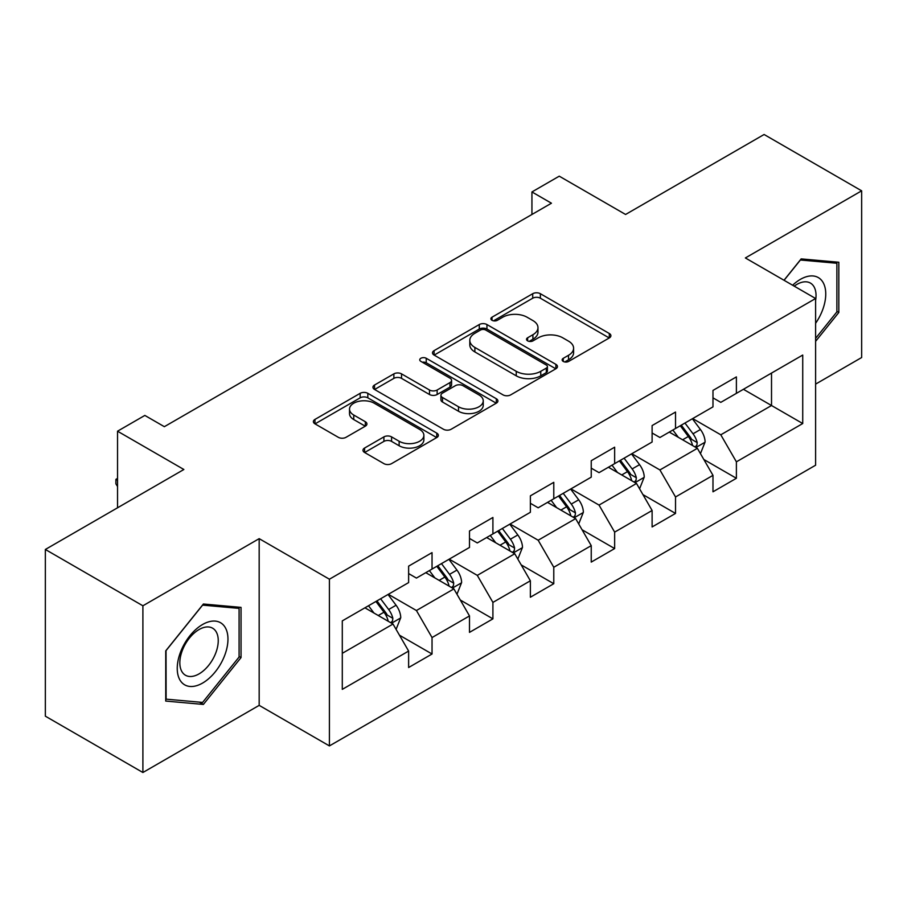 <?xml version="1.0" encoding="UTF-8"?>
<svg xmlns="http://www.w3.org/2000/svg" width="907" height="907" viewBox="0 0 907 907"><rect width="100%" height="100%" fill="white"/><g stroke="black" fill="none" stroke-linecap="round" stroke-linejoin="round"><path stroke-width="1.36" d="M563.258 361.428A3.787 2.188 0 0 0 568.621 361.428L609.311 337.926A5.419 3.129 0 0 0 610.899 335.715A5.419 3.129 0 0 0 609.311 333.504L540.368 293.709A5.419 3.129 0 0 0 532.715 293.709L492.013 317.201A3.787 2.188 0 0 0 490.902 318.742A3.787 2.188 0 0 0 492.013 320.296A3.787 2.188 0 0 0 497.376 320.296L502.648 317.257A17.335 10.011 0 0 1 527.16 317.257L532.908 320.568A17.335 10.011 0 0 1 537.976 327.642A17.335 10.011 0 0 1 532.908 334.728L527.636 337.767A3.787 2.188 0 0 0 526.525 339.309A3.787 2.188 0 0 0 527.636 340.862A3.787 2.188 0 0 0 532.999 340.862L538.27 337.823A17.335 10.011 0 0 1 562.782 337.823L568.519 341.134A17.335 10.011 0 0 1 573.598 348.209A17.335 10.011 0 0 1 568.519 355.283L563.258 358.333A3.787 2.188 0 0 0 562.147 359.875A3.787 2.188 0 0 0 563.258 361.428L563.258 358.333M364.569 448.047A5.419 3.129 0 0 0 362.981 450.257A5.419 3.129 0 0 0 364.569 452.468L383.91 463.636A5.419 3.129 0 0 0 391.575 463.636L436.766 437.548A5.419 3.129 0 0 0 438.353 435.337A5.419 3.129 0 0 0 436.766 433.127L367.823 393.321A5.419 3.129 0 0 0 360.17 393.321L314.967 419.419A5.419 3.129 0 0 0 313.38 421.63A5.419 3.129 0 0 0 314.967 423.841L338.334 437.321A5.419 3.129 0 0 0 345.998 437.321L365.34 426.165A5.419 3.129 0 0 0 366.927 423.943A5.419 3.129 0 0 0 365.34 421.732L353.753 415.043A14.489 8.367 0 0 1 349.512 409.136A14.489 8.367 0 0 1 358.446 401.404A14.489 8.367 0 0 1 374.24 403.218L419.624 429.419A14.489 8.367 0 0 1 423.875 435.337A14.489 8.367 0 0 1 414.93 443.07A14.489 8.367 0 0 1 399.137 441.255L391.575 436.879A5.419 3.129 0 0 0 383.91 436.879L364.569 448.047L364.569 452.468M815.608 384.115L861.65 357.528L861.65 190.821L764.102 134.497L625.581 214.471L559.245 176.173L531.933 191.944L551.445 203.213L164.36 426.687L144.848 415.429L117.536 431.199L117.536 507.795M142.898 605.785L142.898 772.503L259.175 705.363L259.175 538.656L142.898 605.785L45.35 549.472L183.872 469.497L117.536 431.199M259.175 538.656L329.411 579.21L815.608 298.505L815.608 465.212L329.411 745.917L329.411 579.21M861.65 190.821L745.373 257.951L815.608 298.505M503.034 394.874A5.419 3.129 0 0 0 510.686 394.874L555.878 368.775A5.419 3.129 0 0 0 557.465 366.564A5.419 3.129 0 0 0 555.878 364.353L486.946 324.547A5.419 3.129 0 0 0 479.281 324.547L434.09 350.646A5.419 3.129 0 0 0 432.503 352.857A5.419 3.129 0 0 0 434.09 355.068L503.034 394.874M422.39 362.244A3.787 2.188 0 0 1 426.233 362.777L426.233 358.276L496.322 398.74A5.419 3.129 0 0 1 497.909 400.951A5.419 3.129 0 0 1 496.322 403.162L451.13 429.26A5.419 3.129 0 0 1 443.466 429.26L374.534 389.454L374.534 385.033A5.419 3.129 0 0 0 372.947 387.244A5.419 3.129 0 0 0 374.534 389.454M374.534 385.033L393.876 373.865A5.419 3.129 0 0 1 401.529 373.865L429.487 390.01A5.419 3.129 0 0 0 437.151 390.01L449.985 382.595A5.419 3.129 0 0 0 451.573 380.384A5.419 3.129 0 0 0 449.985 378.174L420.871 361.371A3.787 2.188 0 0 1 419.76 359.818A3.787 2.188 0 0 1 422.106 357.8A3.787 2.188 0 0 1 426.233 358.276M142.898 772.503L45.35 716.179L45.35 549.472M399.454 635.195L432.038 654.004L432.038 637.553L469.497 615.932L469.497 632.372L492.909 618.857L492.909 602.407L530.368 580.786L530.368 597.225L553.78 583.711L553.78 567.272L591.239 545.64L591.239 562.091L614.651 548.565L614.651 532.126L652.11 510.494L652.11 526.944L675.522 513.43L675.522 496.979L712.981 475.347L712.981 491.798L736.393 478.284L736.393 461.833L802.729 423.535L802.729 355.056L771.517 373.072L771.517 405.52L802.729 423.535M432.038 654.004L408.626 667.518L408.626 651.067L342.29 689.365L342.29 620.887L408.626 582.589L408.626 566.138L432.038 552.624L432.038 569.063L469.497 547.443L469.497 530.992L492.909 517.478L492.909 533.928L530.368 512.296L530.368 495.857L553.78 482.331L553.78 498.782L591.239 477.15L591.239 460.711L614.651 447.196L614.651 463.636L652.11 442.015L652.11 425.564L675.522 412.05L675.522 428.489L712.981 406.869L712.981 390.418L736.393 376.904L736.393 393.355L802.729 355.056M425.791 572.668L453.885 588.892L416.426 610.524L388.332 594.3M408.626 573.575L416.426 578.076L432.038 569.063M416.426 610.524L432.038 637.553M453.885 588.892L469.497 615.932M486.662 537.534L514.757 553.746L477.297 575.378L449.203 559.154M469.497 538.429L477.297 542.942L492.909 533.928M477.297 575.378L492.909 602.407M514.757 553.746L530.368 580.786M547.533 502.387L575.628 518.611L538.168 540.232L510.074 524.008M530.368 503.283L538.168 507.795L553.78 498.782M538.168 540.232L553.78 567.272M575.628 518.611L591.239 545.64M608.404 467.241L636.499 483.465L599.039 505.086L570.945 488.873M591.239 468.148L599.039 472.649L614.651 463.636M599.039 505.086L614.651 532.126M636.499 483.465L652.11 510.494M669.275 432.095L697.381 448.319L659.922 469.951L631.816 453.727M652.11 433.002L659.922 437.503L675.522 428.489M659.922 469.951L675.522 496.979M697.381 448.319L712.981 475.347M743.423 389.296L771.517 405.52L720.793 434.804L692.687 418.58M712.981 397.856L720.793 402.357L736.393 393.355M720.793 434.804L736.393 461.833M259.175 705.363L329.411 745.917M531.933 191.944L531.933 214.471M342.29 653.323L393.014 624.039L364.92 607.815M393.014 624.039L408.626 651.067M703.809 459.475L736.393 478.284M642.938 494.61L675.522 513.43M582.067 529.756L614.651 548.565M521.196 564.902L553.78 583.711M460.325 600.049L492.909 618.857M815.608 341.338L838.828 312.462L838.828 262.248L801.164 258.892L783.999 280.252M165.732 701.066L203.383 704.433L241.035 657.586L241.035 607.384L203.383 604.017L165.732 650.863L165.732 701.066M836.878 311.328L838.828 312.462M239.085 656.464L241.035 657.586M199.404 702.131L203.383 704.433M564.766 361.961L568.519 359.796A17.335 10.011 0 0 0 573.598 352.721L573.598 348.209M537.976 327.642L537.976 332.155A17.335 10.011 0 0 1 532.908 339.229L529.155 341.395M609.243 337.971L540.368 298.21A5.419 3.129 0 0 0 532.715 298.21L493.533 320.829M555.81 368.82L486.946 329.06A5.419 3.129 0 0 0 479.281 329.06L434.158 355.113M546.309 368.117A3.787 2.188 0 0 0 547.42 366.564A3.787 2.188 0 0 0 546.309 365.022L485.789 330.08A3.787 2.188 0 0 0 480.427 330.08L474.883 333.288A17.335 10.011 0 0 0 469.803 340.363A17.335 10.011 0 0 0 474.883 347.438L516.242 371.314A17.335 10.011 0 0 0 540.753 371.314L546.309 368.117L546.309 372.618A3.787 2.188 0 0 0 547.42 371.076L547.42 366.564M469.803 340.363L469.803 344.864A17.335 10.011 0 0 0 474.883 351.939L474.883 347.438M546.309 372.618L540.753 375.827A17.335 10.011 0 0 1 516.242 375.827L474.883 351.939M374.602 389.488L393.876 378.366L393.876 373.865M451.573 380.384L451.573 384.897A5.419 3.129 0 0 1 449.985 387.108L437.151 394.511A5.419 3.129 0 0 1 429.487 394.511L401.529 378.366A5.419 3.129 0 0 0 393.876 378.366M426.233 362.777L496.254 403.207M458.5 406.755A14.489 8.367 0 0 0 474.293 408.569A14.489 8.367 0 0 0 483.238 400.837A14.489 8.367 0 0 0 478.998 394.93L463.001 385.69A5.419 3.129 0 0 0 455.348 385.69L442.514 393.105A5.419 3.129 0 0 0 440.927 395.316A5.419 3.129 0 0 0 442.514 397.527L458.5 406.755L458.5 411.256A14.489 8.367 0 0 0 474.293 413.07A14.489 8.367 0 0 0 483.238 405.35L483.238 400.837M440.927 395.316L440.927 399.817A5.419 3.129 0 0 0 442.514 402.028L442.514 397.527M458.5 411.256L442.514 402.028M423.875 435.337L423.875 439.838A14.489 8.367 0 0 1 414.93 447.57A14.489 8.367 0 0 1 399.137 445.756L391.575 441.392A5.419 3.129 0 0 0 383.91 441.392L364.648 452.514M349.512 409.136L349.512 413.637A14.489 8.367 0 0 0 353.753 419.556L353.753 415.043M365.26 426.199L353.753 419.556M436.698 437.593L367.823 397.833A5.419 3.129 0 0 0 360.17 397.833L315.046 423.875M700.453 453.659L705.102 441.97A14.625 8.446 -120 0 0 700.431 429.51L692.381 418.762M678.345 437.333L672.869 430.031M695.113 447.015L696.882 445.144L697.2 442.593A14.625 8.446 -120 0 0 693.016 433.795L684.966 423.047M681.304 425.156L690.238 437.083A7.449 4.297 60 0 1 691.587 439.351L697.2 442.593M680.284 425.746L688.334 436.494A14.625 8.446 60 0 1 692.517 445.292M815.608 323.289A35.872 20.714 120 0 0 822.354 310.602A35.872 20.714 120 0 0 820.121 278.857A35.872 20.714 120 0 0 792.627 285.24M834.451 261.862L836.878 263.257L836.878 311.906L815.608 338.356M784.067 280.297L800.393 260.003L836.878 263.257M815.608 300.41A27.153 15.68 120 0 0 810.416 283.075A27.153 15.68 120 0 0 794.203 286.147M202.601 683.062A35.872 20.714 120 0 0 227.963 639.129A35.872 20.714 120 0 0 202.601 624.492A35.872 20.714 120 0 0 177.239 668.414A35.872 20.714 120 0 0 202.601 683.062M199.041 673.89A27.153 15.68 120 0 0 216.784 649.968A27.153 15.68 120 0 0 212.623 628.2A27.153 15.68 120 0 0 199.041 629.549A27.153 15.68 120 0 0 181.298 653.482A27.153 15.68 120 0 0 185.47 675.239A27.153 15.68 120 0 0 199.041 673.89M166.117 650.512L202.601 605.128L239.085 608.393L239.085 657.031L202.601 702.415L166.117 699.161L166.038 650.466M236.67 606.987L239.085 608.393M639.582 488.805L644.231 477.105A14.625 8.446 -120 0 0 639.56 464.656L631.51 453.908M617.474 472.468L611.998 465.166M634.242 482.161L636.011 480.279L636.329 477.728A14.625 8.446 -120 0 0 632.145 468.942L624.095 458.182M620.433 460.303L629.367 472.23A7.449 4.297 60 0 1 630.716 474.486L636.329 477.728M619.413 460.892L627.463 471.64A14.625 8.446 60 0 1 631.646 480.438M578.711 523.951L583.36 512.251A14.625 8.446 -120 0 0 578.689 499.802L570.639 489.054M556.603 507.614L551.127 500.313M573.371 517.296L575.14 515.425L575.457 512.874A14.625 8.446 -120 0 0 571.274 504.077L563.224 493.329M559.562 495.449L568.496 507.376A7.449 4.297 60 0 1 569.845 509.632L575.457 512.874M558.542 496.038L566.592 506.786A14.625 8.446 60 0 1 570.775 515.584M517.84 559.086L522.489 547.397A14.625 8.446 -120 0 0 517.818 534.949L509.768 524.189M495.721 542.76L490.256 535.459M512.5 552.442L514.269 550.572L514.586 548.021A14.625 8.446 -120 0 0 510.403 539.223L502.353 528.475M498.691 530.584L507.625 542.511A7.449 4.297 60 0 1 508.974 544.778L514.586 548.021M497.671 531.173L505.721 541.933A14.625 8.446 60 0 1 509.904 550.719M456.969 594.232L461.618 582.543A14.625 8.446 -120 0 0 456.947 570.084L448.897 559.336M434.85 577.906L429.385 570.605M451.629 587.589L453.398 585.718L453.715 583.167A14.625 8.446 -120 0 0 449.532 574.369L441.482 563.621M437.82 565.73L446.754 577.657A7.449 4.297 60 0 1 448.103 579.924L453.715 583.167M436.8 566.319L444.849 577.067A14.625 8.446 60 0 1 449.033 585.865M396.098 629.379L400.747 617.678A14.625 8.446 -120 0 0 396.076 605.23L388.026 594.482M373.979 613.053L368.514 605.74M390.758 622.735L392.527 620.864L392.844 618.302A14.625 8.446 -120 0 0 388.661 609.515L380.611 598.756M376.949 600.876L385.883 612.803A7.449 4.297 60 0 1 387.232 615.071L392.844 618.302M375.929 601.466L383.978 612.214A14.625 8.446 60 0 1 388.162 621.012M117.536 486.492L115.903 483.873L115.903 479.361L117.536 478.42M117.536 480.313L115.903 479.361M568.519 359.796L568.519 355.283M527.636 340.862L527.636 337.767M532.908 339.229L532.908 334.728M492.013 320.296L492.013 317.201M532.715 298.21L532.715 293.709M540.368 298.21L540.368 293.709M609.311 337.926L609.311 333.504M434.09 355.068L434.09 350.646M479.281 329.06L479.281 324.547M486.946 329.06L486.946 324.547M555.878 368.775L555.878 364.353M516.242 375.827L516.242 371.314M540.753 375.827L540.753 371.314M401.529 378.366L401.529 373.865M429.487 394.511L429.487 390.01M437.151 394.511L437.151 390.01M449.985 387.108L449.985 382.595M496.322 403.162L496.322 398.74M383.91 441.392L383.91 436.879M391.575 441.392L391.575 436.879M399.137 445.756L399.137 441.255M365.34 426.165L365.34 421.732M314.967 423.841L314.967 419.419M360.17 397.833L360.17 393.321M367.823 397.833L367.823 393.321M436.766 437.548L436.766 433.127M695.93 447.48L705 442.253M693.016 433.795L700.431 429.51M682.62 439.793L688.334 436.494M635.059 482.626L644.129 477.388M632.145 468.942L639.56 464.656M621.749 474.939L627.463 471.64M574.188 517.772L583.258 512.534M571.274 504.077L578.689 499.802M560.877 510.085L566.592 506.786M513.317 552.919L522.387 547.681M510.403 539.223L517.818 534.949M500.006 545.232L505.721 541.933M452.446 588.065L461.516 582.827M449.532 574.369L456.947 570.084M439.135 580.378L444.849 577.067M391.575 623.2L400.645 617.962M388.661 609.515L396.076 605.23M378.264 615.513L383.978 612.214"/></g></svg>

